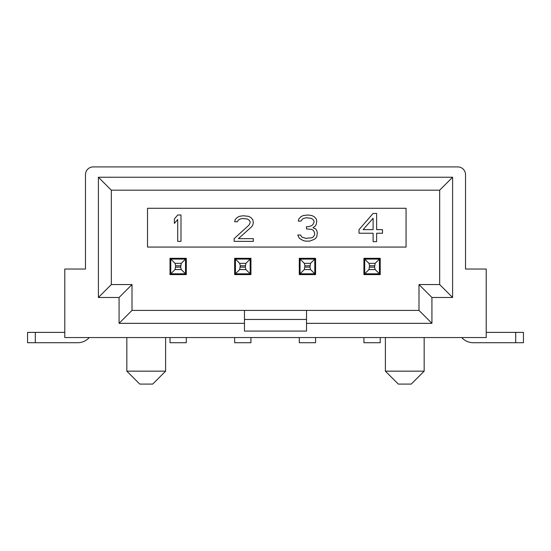 <?xml version="1.0" encoding="UTF-8"?>
<svg xmlns="http://www.w3.org/2000/svg" width="551" height="551" viewBox="0 0 551 551"><rect width="100%" height="100%" fill="white"/><g stroke="black" fill="none" stroke-linecap="round" stroke-linejoin="round"><path stroke-width="0.83" d="M363.922 337.549L363.922 342.722L380.211 342.722L380.211 337.549M380.211 274.598L363.922 274.598L363.922 258.309L380.211 258.309L380.211 274.598L375.183 269.57L374.57 267.139L375.183 263.337L379.432 259.087L364.707 259.087L363.922 258.309M380.211 258.309L379.432 259.087L379.432 273.813L364.707 273.813L363.922 274.598M364.707 259.087L368.95 263.337L369.569 265.761L368.95 269.57L364.707 273.813L364.707 259.087M299.289 337.549L299.289 342.722L315.578 342.722L315.578 337.549M315.578 274.598L299.289 274.598L299.289 258.309L315.578 258.309L315.578 274.598L310.55 269.57L309.931 267.139L310.55 263.337L314.793 259.087L300.068 259.087L299.289 258.309M315.578 258.309L314.793 259.087L314.793 273.813L300.068 273.813L299.289 274.598M300.068 259.087L304.31 263.337L304.93 265.761L304.31 269.57L300.068 273.813L300.068 259.087M234.65 337.549L234.65 342.722L250.939 342.722L250.939 337.549M250.939 274.598L234.65 274.598L234.65 258.309L250.939 258.309L250.939 274.598L245.911 269.57L245.291 267.139L245.911 263.337L250.161 259.087L235.429 259.087L234.65 258.309M250.939 258.309L250.161 259.087L250.161 273.813L235.429 273.813L234.65 274.598M235.429 259.087L239.678 263.337L240.298 265.761L239.678 269.57L235.429 273.813L235.429 259.087M170.011 337.549L170.011 342.722L186.3 342.722L186.3 337.549M186.3 274.598L170.011 274.598L170.011 258.309L186.3 258.309L186.3 274.598L181.272 269.57L180.652 267.139L181.272 263.337L185.522 259.087L170.789 259.087L170.011 258.309M186.3 258.309L185.522 259.087L185.522 273.813L170.789 273.813L170.011 274.598M170.789 259.087L175.039 263.337L175.659 265.761L175.039 269.57L170.789 273.813L170.789 259.087M89.269 337.549A15.511 15.511 0 0 1 77.712 342.722L27.55 342.722L27.55 332.384L64.784 332.384M523.45 342.722L523.45 332.384L523.45 342.722L473.288 342.722A15.511 15.511 0 0 1 461.731 337.549M523.45 332.384L486.216 332.384M64.784 337.549L486.216 337.549L486.216 269.04L465.533 269.04L465.533 174.667A7.755 7.755 0 0 0 457.778 166.912L93.222 166.912A7.755 7.755 0 0 0 85.467 174.667L85.467 269.04L64.784 269.04L64.784 337.549M431.922 323.334L306.528 323.334L306.528 331.089L244.472 331.089L244.472 323.334L119.078 323.334L119.078 297.478L98.395 297.478L98.395 177.25L452.605 177.25L452.605 297.478L431.922 297.478L431.922 323.334L418.994 310.406L306.528 310.406L306.528 323.334M244.472 319.456L306.528 319.456M244.472 323.334L244.472 310.406L132.006 310.406L119.078 323.334M132.006 310.406L132.006 284.55L119.078 297.478M132.006 284.55L111.323 284.55L98.395 297.478M111.323 284.55L111.323 190.178L98.395 177.25M111.323 190.178L439.677 190.178L452.605 177.25M439.677 190.178L439.677 284.55L452.605 297.478M439.677 284.55L418.994 284.55L431.922 297.478M418.994 284.55L418.994 310.406M244.472 310.406L306.528 310.406M147.516 247.062L147.516 208.278L406.066 208.278L406.066 247.062L147.516 247.062M186.3 258.564L186.3 274.336M250.939 258.564L250.939 274.336M315.578 258.564L315.578 274.336M380.211 258.564L380.211 274.336M180.997 241.372L180.997 215L177.704 215L174.405 218.926L174.405 223.417L177.704 219.491L177.704 241.372L180.997 241.372M234.134 238.645L234.134 241.372L253.329 241.372L253.329 238.645L238.397 238.645L251.731 226.668L252.799 225.035L253.329 222.852L252.799 219.587L250.664 217.411L248.529 216.323L243.198 215.772L239.465 216.323L237.329 217.411L235.201 219.587L234.664 221.764L237.329 221.764L238.397 220.131L239.995 219.043L242.667 218.499L247.461 219.043L249.066 220.131L250.126 221.764L250.126 222.852L249.066 225.035L234.134 238.645M316.777 236.668L315.689 238.335L314.056 239.444L309.703 241.111L305.35 241.111L303.174 240.56L299.365 238.335L297.733 235.001L300.453 235.001L302.086 237.226L305.895 238.335L311.88 237.777L312.968 237.226L314.6 235.001L314.6 232.777L313.512 230.559L311.88 229.443L306.439 228.892L306.439 226.668L308.615 226.668L311.88 225.559L312.968 224.443L314.056 222.225L314.056 221.109L312.968 219.443L311.336 218.334L306.439 217.776L303.718 218.334L302.086 219.443L300.998 221.109L298.277 221.109L298.821 218.892L300.998 216.667L303.174 215.558L308.071 215L311.88 215.558L314.056 216.667L316.233 218.892L316.777 221.109L316.233 224.443L315.144 226.11L312.968 227.777L315.689 228.892L316.777 230.559L317.321 232.777L316.777 236.668M359.011 229.636L373.103 213.451L376.622 213.451L376.622 229.636L382.497 229.636L382.497 233.238L376.622 233.238L376.622 241.627L373.103 241.627L373.103 233.238L359.011 233.238L359.011 229.636M373.103 218.244L363.123 229.636L373.103 229.636L373.103 218.244M385.383 337.549L385.383 371.16L424.167 371.16L424.167 337.549M385.383 371.16L398.311 384.088L411.239 384.088L424.167 371.16M165.617 337.549L165.617 371.16L126.833 371.16L126.833 337.549M126.833 371.16L139.761 384.088L152.689 384.088L165.617 371.16M368.95 263.337L375.183 263.337M375.183 269.57L368.95 269.57M369.569 267.139L374.57 267.139M374.57 265.761L369.569 265.761M304.31 263.337L310.55 263.337M310.55 269.57L304.31 269.57M304.93 267.139L309.931 267.139M309.931 265.761L304.93 265.761M239.678 263.337L245.911 263.337M245.911 269.57L239.678 269.57M240.298 267.139L245.291 267.139M245.291 265.761L240.298 265.761M175.039 263.337L181.272 263.337M181.272 269.57L175.039 269.57M175.659 267.139L180.652 267.139M180.652 265.761L175.659 265.761M35.305 332.384L35.305 342.722M515.695 342.722L515.695 332.384"/></g></svg>
